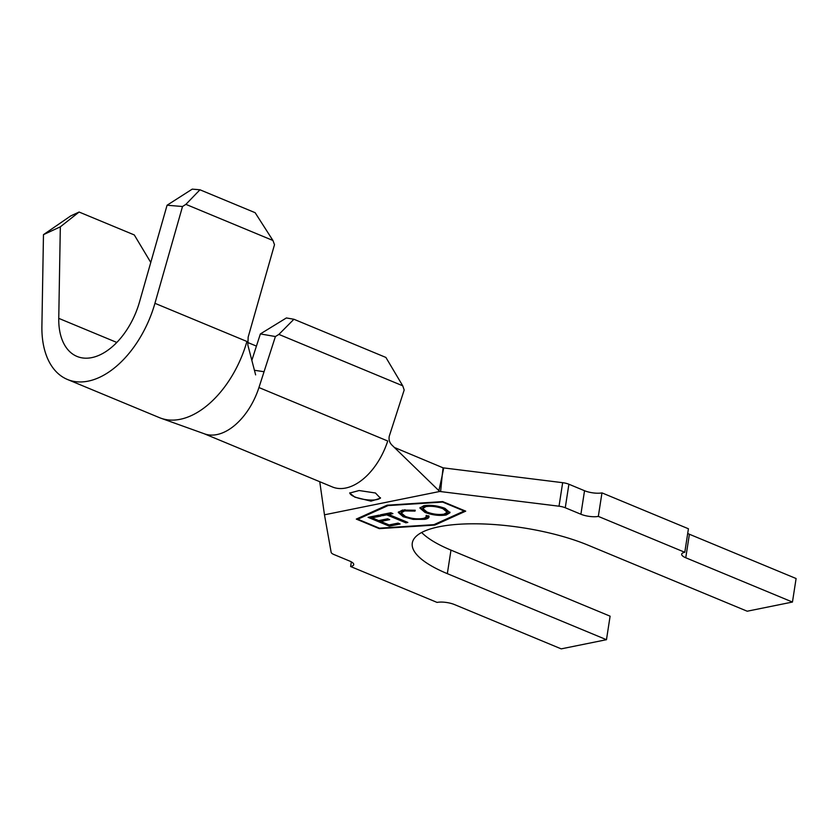 <?xml version="1.0" encoding="UTF-8"?>
<svg xmlns="http://www.w3.org/2000/svg" width="838" height="838" viewBox="0 0 838 838"><rect width="100%" height="100%" fill="white"/><g stroke="black" fill="none" stroke-linecap="round" stroke-linejoin="round"><path stroke-width="1.26" d="M375.445 492.995L359.114 490.534L349.687 493.058L354.872 497.154L370.972 501.155L380.452 498.233L375.445 492.995M349.771 492.828A15.597 4.682 -171.2 0 0 354.903 496.934A15.597 4.682 -171.2 0 0 370.438 500.045A15.597 4.682 -171.2 0 0 380.452 497.688M275.409 336.541L260.367 333.922L286.387 317.948L293.908 319.257L278.886 334.404L275.409 336.541L264.054 371.716L254.438 370.281M251.84 360.34L260.367 333.922M428.846 515.904C429.527 517.528 428.166 518.67 424.751 519.34L413.155 519.382L403.172 516.732L398.26 512.447L402.429 510.07L415.25 510.248L415.03 511.086L404.545 510.939L401.245 512.929L405.362 516.407C411.521 518.67 417.355 519.361 422.865 518.481C425.536 517.926 426.605 516.994 426.071 515.684L428.846 515.904L429.046 516.92M426.374 515.328L426.186 516.501L426.071 515.684M400.135 523.991L389.293 526.18L368.071 517.339L378.986 515.15L381.081 516.019L372.062 517.832L378.703 520.597L387.638 518.795L389.712 519.654L380.777 521.456L389.115 524.923L398.05 523.121L400.135 523.991M379.405 528.17L433.969 524.651L464.168 511.023L442.6 502.067L388.036 505.586L357.836 519.225L379.405 528.17M405.875 522.818L386.716 514.846L382.442 515.705L380.379 514.846L390.843 512.741L392.907 513.6L388.654 514.459L407.823 522.43L405.875 522.818L406.053 521.697M446.141 515.014C439.447 516.009 432.408 515.15 425.023 512.437L419.901 508.058L423.682 505.764C430.439 504.738 437.53 505.607 444.988 508.362L449.996 512.741L446.141 515.014L446.329 513.83L443.983 514.176M687.705 533.439A12.476 3.75 -171.2 0 0 689.402 534.246L685.756 557.762L792.455 602.051L747.192 611.216L588.067 545.171A106.667 32.033 -171.2 0 0 476.874 523.813A106.667 32.033 -171.2 0 0 412.286 543.087A106.667 32.033 -171.2 0 0 447.335 573.653L606.471 639.698L561.209 648.863L454.51 604.575A12.476 3.75 8.8 0 0 437.08 602.417L350.619 566.53L351.342 561.858M350.619 566.53A12.476 3.75 8.8 0 0 353.741 564.623A12.476 3.75 8.8 0 0 349.645 561.051L334.006 554.557A8.736 2.619 8.8 0 1 331.146 552.326L324.474 514.804L439.761 491.466L438.892 490.67L442.202 475.46L440.62 491.581L559.019 506.204A8.736 2.619 8.8 0 1 565.262 507.755L580.902 514.239L584.536 490.722A12.476 3.75 -171.2 0 0 601.967 492.88L688.427 528.768L684.793 552.284L598.322 516.397A12.476 3.75 8.8 0 1 580.902 514.239M443.679 467.992L442.202 475.46L443.082 467.834L562.665 482.688A8.736 2.619 8.8 0 1 568.897 484.228L584.536 490.722M601.967 492.88L598.322 516.397M689.402 534.246L796.1 578.534L792.455 602.051M421.65 532.497A106.667 32.033 -171.2 0 0 450.98 550.126L610.106 616.181L606.471 639.698M434.922 525.049L465.708 511.149L442.705 501.606L387.083 505.199L356.297 519.089L379.289 528.642L434.922 525.049L435.058 524.159M685.756 557.762A12.476 3.75 8.8 0 1 681.661 554.19A12.476 3.75 8.8 0 1 684.793 552.284M440.62 491.581L439.761 491.466M278.886 334.404L402.732 385.805L404.178 389.995L389.272 436.179C388.56 439.793 389.565 442.873 392.299 445.439L438.892 490.67M443.082 467.834L395.316 447.848M43.471 234.65L70.675 215.953L79.097 212.035L60.326 226.836L43.471 234.65L41.9 326.181A87.33 52.595 -67.5 0 0 67.407 379.457L159.388 417.628A87.33 52.595 -67.5 0 0 160.844 418.193L204.514 433.854A56.146 33.813 112.5 0 0 258.942 387.544L387.722 440.998A56.146 33.813 112.5 0 1 332.361 486.951L204.043 433.686M319.749 481.714L324.474 514.804M258.942 387.544L264.054 371.716M402.732 385.805L385.889 357.438L293.908 319.257M246.739 342.082L256.438 346.104M357.973 518.334L357.836 519.225M398.291 523.226L389.481 524.997L389.293 526.18M380.787 521.383L378.828 520.566M372.072 517.758L370.092 516.931M379.237 515.244L372.25 516.658L372.062 517.832M387.868 518.89L380.965 520.283L380.777 521.456M388.664 514.406L386.894 513.673L386.716 514.846M386.894 513.673L382.631 514.532L382.442 515.705M391.063 512.835L388.832 513.285L388.654 514.459M415.156 510.237L415.03 511.086M405.047 509.703L404.545 510.939M404.733 509.755L401.433 511.746L401.245 512.929M429.004 516.292L424.939 518.167L424.751 519.34M424.939 518.167L422.761 518.502M413.291 518.492L413.155 519.382M404.325 515.936L403.35 515.548L403.172 516.732M403.35 515.548L398.479 511.892M425.882 511.536L425.201 511.264L425.023 512.437M425.201 511.264L420.131 507.482M449.964 512.123L446.329 513.83M447.104 511.662L447.366 511.096L444.412 508.132M426.154 505.419L423.001 507.336L422.823 508.509L427.003 512.039C432.921 514.228 438.588 514.941 444.014 514.165L447.178 512.269L443.019 508.75C437.069 506.55 431.35 505.838 425.851 506.613L422.823 508.509M443.187 507.671L443.019 508.75M426.039 505.44L425.851 506.613M255.632 374.879L247.839 345.015L248.174 337.075L274.497 244.686L272.937 240.485L255.14 212.695L199.957 189.786L185.889 204.357L272.937 240.485M160.844 418.193A87.33 52.595 -67.5 0 0 246.917 341.475L154.936 303.304L182.516 206.515L167.076 205.226L139.496 302.015A62.379 37.574 112.5 0 1 76.97 356.412A62.379 37.574 112.5 0 1 58.754 318.356L60.326 226.836M67.407 379.457A87.33 52.595 -67.5 0 0 154.936 303.304M185.889 204.357L182.516 206.515M167.076 205.226L192.227 189.137L199.957 189.786M79.097 212.035L134.29 234.944L150.767 262.441M562.665 482.688L559.019 506.204M568.897 484.228L565.262 507.755M450.98 550.126L447.335 573.653M58.754 318.356L116.786 342.438M447.178 512.269L447.366 511.096"/></g></svg>
